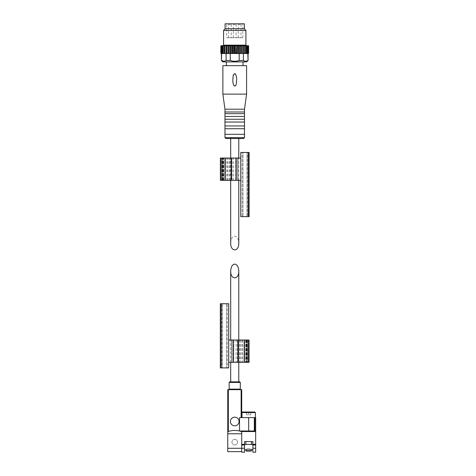 <?xml version="1.0" encoding="UTF-8"?>
<svg xmlns="http://www.w3.org/2000/svg" width="476" height="476" viewBox="0 0 476 476"><rect width="100%" height="100%" fill="white"/><g stroke="black" fill="none" stroke-linecap="round" stroke-linejoin="round"><path stroke-width="0.36" stroke-dasharray="2.38 1.78" d="M238.779 381.871L230.687 381.871L238.779 381.871M242.552 412.014L254.827 412.014M248.686 412.014L248.686 414.804L250.781 414.804L246.598 414.804L248.686 414.804L248.686 412.014L250.781 412.014L246.598 412.014L246.598 414.804L246.598 412.014M244.503 452.2L244.503 444.524L241.713 444.524L241.713 452.2M255.666 452.2L255.666 444.524L252.875 444.524L252.875 449.76L252.875 444.524L241.713 444.245L241.713 451.641L241.713 430.988L239.535 430.988L239.535 417.595L255.666 417.595M245.896 449.76C245.741 448.898 251.637 448.898 251.483 449.76M241.13 431.435L241.13 430.988L239.535 430.988L241.13 431.435L241.713 432.232L241.713 433.779L227.76 433.779L227.76 432.232L228.337 431.435C232.032 430.274 235.763 430.125 239.535 430.988L255.666 430.988L255.666 444.524L252.875 444.524L252.875 441.597L244.503 441.597L244.503 444.524L241.713 444.524M255.666 444.524L252.875 444.524L252.875 452.2M244.503 444.852L244.503 444.524L244.503 444.852M251.483 444.524L245.896 444.524L251.483 444.524M241.713 432.232L241.713 430.988L241.713 431.548L255.666 431.548M255.666 430.988L241.13 430.988M227.76 432.232L227.76 389.683L241.713 389.683L241.713 417.595L241.13 417.595L241.713 417.595M234.733 417.172C240.32 416.916 240.309 426.085 234.733 425.824C229.164 426.085 229.146 416.916 234.733 417.172C229.152 416.916 229.164 426.085 234.733 425.824C240.303 426.085 240.32 416.916 234.733 417.172A4.326 4.326 0 0 0 230.408 421.498A4.326 4.326 0 0 0 234.733 425.824A4.326 4.326 0 0 0 239.059 421.498A4.326 4.326 0 0 0 234.733 417.172M227.76 433.779L227.76 451.641M228.593 389.683L240.874 389.683L228.593 389.683M234.733 439.36A2.791 2.791 0 0 1 237.524 442.15A2.791 2.791 0 0 1 234.733 444.941A2.791 2.791 0 0 1 231.943 442.15A2.791 2.791 0 0 1 234.733 439.36M255.362 430.988L241.713 430.988M255.386 417.595L241.992 417.595L255.386 417.595M239.761 381.871L229.712 381.871M237.524 442.15A2.791 2.791 0 0 0 233.341 439.735A2.791 2.791 0 0 0 233.341 444.572A2.791 2.791 0 0 0 237.524 442.15M251.483 441.597L245.896 441.597L251.483 441.597M246.324 451.081L251.054 451.081M245.896 450.653L251.483 450.653M250.781 414.804L250.781 412.014L250.781 414.804M228.706 362.331L231.425 362.331L231.425 340.007L231.425 362.331L232.324 362.331L232.324 340.007L232.324 362.331L228.706 362.331L232.324 362.331L228.706 362.331L228.706 340.007L228.706 362.331L228.706 340.007L233.787 340.007L228.706 340.007L228.706 362.331L228.706 340.007L228.706 362.331L228.706 340.007L228.706 362.331L244.337 362.331L244.337 340.007L244.337 362.331L247.127 362.331L228.706 362.331L249.079 362.331L249.079 340.007L248.24 340.007L248.24 362.331M228.706 303.724L228.706 367.918L220.334 367.918L220.334 303.724L228.706 303.724M248.24 340.007L233.787 340.007L236.096 340.007L236.096 362.331M246.848 340.007L247.407 340.007L246.848 340.007L246.848 362.331L246.848 340.007M236.096 340.007L242.659 340.007L238.476 340.007L238.476 362.331M238.476 340.007L247.127 340.007L233.395 340.007L233.395 362.331M228.706 340.007L233.395 340.007M244.616 340.007L244.616 362.331L244.616 340.007M221.727 303.724L227.314 303.724L221.727 303.724L221.727 367.918L226.475 367.918L221.727 367.918L221.727 303.724M227.314 367.918L226.475 367.918L227.314 367.918L227.314 303.724L227.314 367.918M237.482 340.007L237.482 362.331M247.407 340.007L247.407 362.331L247.407 340.007M245.729 340.007L245.729 362.331L245.729 340.007M246.009 340.007L246.009 362.331L246.009 340.007M247.127 340.007L247.127 362.331L247.127 340.007M242.659 340.007L242.659 362.331M230.687 138.504L238.779 138.504L230.687 138.504M230.687 180.368L230.687 158.044M230.687 243.129C230.931 238.881 232.282 236.548 234.733 236.12C237.185 236.548 238.535 238.881 238.779 243.129M221.179 53.431L221.53 53.52L221.007 53.431L221.179 45.803L221.893 45.708L220.852 45.803L220.852 53.431L222.25 53.52L221.435 53.52M221.53 53.52L226.088 53.52L225.755 53.52L226.046 45.708L226.046 53.52M224.16 53.431L225.178 53.52L224.16 53.431L224.16 45.803L225.178 45.708L224.16 45.803M222.691 53.431L223.571 53.52L222.691 53.431L222.691 45.803L223.571 45.708L222.691 45.803M227.111 53.52L229.587 53.52L228.028 53.52L227.945 45.708L229.307 45.708L228.129 45.803M223.857 61.267L226.088 60.5L230.277 60.5L230.259 53.52L239.214 53.52L239.19 60.5L243.385 60.5L243.444 53.52L242.052 53.52L243.385 53.52M235.549 53.431L236.673 53.52L235.299 53.52L235.549 45.803L234.733 45.708L236.673 45.708L235.549 45.803M232.984 53.431L234.168 53.52L232.794 53.52L232.984 45.803L232.365 45.708L234.168 45.708L232.984 45.803M230.485 53.431L231.687 53.52L230.36 53.52L230.36 45.708L231.687 45.708L230.075 45.708L230.075 53.52L238.077 53.431L237.78 45.708L239.107 45.708L238.077 45.803M238.077 53.431L241.445 53.52L239.88 53.52L240.499 53.431L240.499 45.803L240.16 45.708L241.397 45.708L240.499 45.803M242.724 53.431L243.474 53.431L242.355 53.52L242.724 53.431L242.724 45.803L242.355 45.708L243.474 45.803L242.724 45.803M243.712 53.52L245.307 53.431L245.307 45.803L243.42 45.708L243.42 53.52L248.288 53.431L248.288 45.803L247.936 45.708L248.288 45.803M246.282 53.431L246.782 53.431L245.902 53.52L246.282 53.431L246.282 45.803L245.902 45.708L246.782 45.803L246.282 45.803M245.307 53.431L244.289 53.52M247.574 45.708L247.574 53.52L248.609 53.431L248.609 45.803L247.574 45.708L248.192 45.708L247.574 45.708L247.574 53.52L248.288 53.431M245.902 45.708L245.027 45.708L245.027 53.52L245.902 53.52M247.502 53.431L247.847 53.431L247.847 45.803L246.276 45.708L246.627 45.708L246.276 45.708L246.276 53.52L247.502 53.431L247.502 45.803L247.127 45.708L247.936 45.708M247.847 53.431L247.169 53.52M240.499 53.431L242.355 53.52M241.397 53.52L240.16 53.52M239.113 53.52L237.78 53.52M228.129 53.431L230.075 53.52M229.307 53.52L228.075 53.52M225.999 53.431L226.011 45.708L227.945 45.708L227.945 53.52L226.088 53.52L226.088 60.5M225.178 53.52L225.755 53.52M221.626 53.431L222.34 53.52L221.626 53.431L221.626 45.803L222.34 45.708L221.626 45.803M222.34 53.52L223.19 53.52L223.19 45.708L223.19 53.52M223.571 53.52L224.446 53.52L224.446 45.708L224.446 53.52M248.46 53.431L248.46 45.803M247.847 45.803L247.502 45.803M246.782 53.431L246.782 45.803M244.67 53.431L244.67 45.803L244.289 45.708M245.307 45.803L244.67 45.803M243.474 53.431L243.474 45.803M241.344 53.431L241.344 45.803M238.988 53.431L238.988 45.803M236.483 53.431L236.483 45.803M233.924 53.431L233.924 45.803M231.39 53.431L231.39 45.803L230.485 45.803M228.974 53.431L228.974 45.803M226.749 53.431L226.749 45.803L225.999 45.803M224.797 53.431L224.797 45.803M223.185 53.431L223.185 45.803M221.965 53.431L221.965 45.803M221.007 53.431L221.007 45.803L221.893 45.708L221.893 53.52L221.893 45.708M232.794 45.708L231.39 45.803M227.111 45.708L226.749 45.803M236.673 45.708L237.78 45.708M241.397 45.708L242.355 45.708M239.113 45.708L240.16 45.708M234.168 45.708L235.299 45.708M229.307 45.708L230.075 45.708M225.178 45.708L226.046 45.708M223.571 45.708L224.446 45.708M222.34 45.708L223.19 45.708M221.53 45.708L222.334 45.708L222.334 53.52L222.334 45.708M221.632 53.52L221.405 60.5M248.061 60.5L247.841 53.52M226.433 61.898L243.04 61.898L226.433 61.898M226.433 65.664L243.04 65.664L226.433 65.664M243.664 138.504L225.802 138.504M244.503 134.321L224.97 134.321M244.503 128.734L224.97 128.734M244.503 125.944L224.97 125.944M244.503 122.04L224.97 122.04M244.503 119.25L224.97 119.25M244.503 116.459L224.97 116.459M244.503 113.669L224.97 113.669M244.503 111.991L224.97 111.991M244.503 109.2L224.97 109.2M246.598 94.129L222.875 94.129M246.598 65.664L222.875 65.664M235.096 73.715C233.204 74.833 232.484 76.779 232.925 79.569C232.574 82.068 233.079 84.246 234.442 86.108C237.732 83.895 237.084 76.934 235.096 73.715M246.663 61.898L222.804 61.898M230.277 60.5C233.246 61.511 236.215 61.511 239.19 60.5M243.385 60.5C244.86 61.511 246.348 61.511 247.841 60.5M245.896 30.399L223.571 30.399M225.285 28.685L244.188 28.685L225.285 28.685M226.641 23.8L242.825 23.8L226.641 23.8L226.641 37.753L242.825 37.753L226.641 37.753M244.361 23.8L225.106 23.8M244.361 28.685L225.106 28.685M247.222 53.52L247.139 45.708L247.139 53.52M243.444 53.52L243.42 45.708M227.415 53.52L227.945 53.52M232.365 45.708L232.365 53.52M234.733 45.708L234.733 53.52M237.102 45.708L237.102 53.52M239.392 45.708L239.392 53.52L239.88 53.52L239.392 53.52M241.522 45.708L241.522 53.52L242.052 53.52L241.522 53.52M247.574 53.52L248.032 53.52L247.574 53.52M246.276 45.708L246.276 53.52M245.027 45.708L245.027 53.52M241.017 37.753L238.226 37.753L241.017 37.753L241.017 24.639L238.226 24.639L241.017 24.639M236.132 37.753L233.341 37.753L236.132 37.753L236.132 24.639L233.341 24.639L236.132 24.639M231.247 37.753L228.456 37.753L231.247 37.753L231.247 24.639L228.456 24.639L231.247 24.639M240.761 158.044L238.048 158.044L238.048 180.368L238.048 158.044L237.143 158.044L237.143 180.368L237.143 158.044L240.761 158.044L237.143 158.044L240.761 158.044L240.761 180.368L240.761 158.044L240.761 180.368L235.685 180.368L240.761 180.368L240.761 158.044L240.761 180.368L240.761 158.044L240.761 180.368L240.761 158.044L225.136 158.044L225.136 180.368L225.136 158.044L222.346 158.044L240.761 158.044L220.388 158.044L220.388 180.368L221.227 180.368L221.227 158.044M240.761 216.651L240.761 152.457L249.138 152.457L249.138 216.651L240.761 216.651M221.227 180.368L235.685 180.368L233.371 180.368L233.371 158.044M222.625 180.368L222.066 180.368L222.625 180.368L222.625 158.044L222.625 180.368M233.371 180.368L226.808 180.368L230.997 180.368L230.997 158.044M230.997 180.368L222.346 180.368L236.072 180.368L236.072 158.044M240.761 180.368L236.072 180.368M224.856 180.368L224.856 158.044L224.856 180.368M247.74 216.651L242.159 216.651L247.74 216.651L247.74 152.457L242.998 152.457L247.74 152.457L247.74 216.651M242.159 152.457L242.998 152.457L242.159 152.457L242.159 216.651L242.159 152.457M231.99 180.368L231.99 158.044M222.066 180.368L222.066 158.044L222.066 180.368M223.738 180.368L223.738 158.044L223.738 180.368M223.458 180.368L223.458 158.044L223.458 180.368M222.346 180.368L222.346 158.044L222.346 180.368M226.808 180.368L226.808 158.044M244.503 448.249L241.713 448.249M255.666 448.249L252.875 448.249M244.503 445.012L241.713 445.012M255.666 445.012L252.875 445.012M244.503 444.245L241.713 444.245M255.666 444.245L252.875 444.245M228.337 431.435L228.337 389.683M241.13 417.595L241.13 389.683M241.713 448.291L227.76 448.291M248.686 417.595L248.686 430.988M254.315 417.595L254.315 430.988M254.898 417.595L254.898 430.988M240.315 389.124L229.152 389.124M240.315 382.43L229.152 382.43M241.992 412.567L255.386 412.567M237.899 340.007L237.899 362.331M221.173 303.724L221.173 367.918M226.475 303.724L226.475 367.918L226.475 303.724M222.566 303.724L222.566 367.918L222.566 303.724M238.708 340.007L238.708 362.331L238.708 340.007M233.787 340.007L233.787 362.331L233.787 340.007M239.214 340.007L239.214 362.331M240.178 340.007L240.178 362.331M242.581 340.007L242.581 362.331M244.48 340.007L244.48 362.331M246.288 340.007L246.288 362.331M246.568 340.007L246.568 362.331M237.643 340.007L237.643 362.331M241.731 340.007L241.731 362.331M244.503 137.665L224.97 137.665M245.896 45.149L223.571 45.149M231.568 180.368L231.568 158.044M248.299 216.651L248.299 152.457M242.998 216.651L242.998 152.457L242.998 216.651M246.901 216.651L246.901 152.457L246.901 216.651M230.765 180.368L230.765 158.044L230.765 180.368M235.685 180.368L235.685 158.044L235.685 180.368M230.253 180.368L230.253 158.044M229.295 180.368L229.295 158.044M226.885 180.368L226.885 158.044M224.987 180.368L224.987 158.044M223.179 180.368L223.179 158.044M222.899 180.368L222.899 158.044M231.824 180.368L231.824 158.044M227.736 180.368L227.736 158.044M238.779 362.331L238.779 340.007M230.687 362.331L230.687 340.007M240.326 340.007L240.326 362.331M237.429 340.007L237.429 362.331M238.779 180.368L238.779 158.044M242.825 37.753L242.825 23.8M238.226 37.753L238.226 24.639M233.341 37.753L233.341 24.639M228.456 37.753L228.456 24.639M229.146 180.368L229.146 158.044M232.038 180.368L232.038 158.044"/><path stroke-width="0.71" d="M234.733 264.097C232.282 264.519 230.931 266.858 230.687 271.106C230.491 280.108 238.976 280.108 238.779 271.106C238.535 266.858 237.185 264.519 234.733 264.097M255.386 417.595L255.386 412.567L254.827 412.014L242.552 412.014L241.992 412.567L241.992 417.595M246.598 412.014L248.686 412.014M255.362 430.988L239.535 430.988L239.535 417.595L255.666 417.595L255.666 444.245L244.503 444.524L244.503 452.2L241.713 452.2L241.713 430.988M255.666 444.245L252.875 444.524L252.875 452.2L255.666 452.2L255.666 448.249L252.875 448.249M252.875 449.76L251.483 449.76C251.643 448.898 245.735 448.898 245.896 449.76L244.503 449.76M241.713 444.524L244.503 444.524L241.713 444.245M252.875 444.245L252.875 441.597L244.503 441.597L244.503 444.245M255.666 444.524L255.666 448.249M255.666 431.548L241.713 431.548L241.713 433.779L227.76 433.779L227.76 389.683L241.713 389.683L241.713 417.595M241.713 432.232L241.13 431.435L239.535 430.988C235.763 430.125 232.032 430.274 228.337 431.435L227.76 432.232M241.713 448.291L227.76 448.291L227.76 451.641L241.713 451.641L227.76 451.641M227.76 448.291L227.76 433.779M229.152 382.43L240.315 382.43L239.761 381.871L229.712 381.871L229.152 382.43L229.152 389.124L228.593 389.683M234.733 425.824A4.326 4.326 0 0 0 239.059 421.498A4.326 4.326 0 0 0 234.733 417.172A4.326 4.326 0 0 0 230.408 421.498A4.326 4.326 0 0 0 234.733 425.824M251.054 451.081L246.324 451.081L245.896 450.653L251.483 450.653L251.054 451.081M251.483 449.76L251.483 450.653M251.483 441.597L251.483 444.524M221.173 303.724L228.706 303.724L228.706 367.918L220.334 367.918L220.334 303.724L221.173 303.724L221.173 367.918M248.24 340.007L248.24 362.331L249.079 362.331L249.079 340.007L228.706 340.007M248.24 362.331L228.706 362.331M238.779 180.368L238.779 243.129C238.976 252.137 230.491 252.137 230.687 243.129L230.687 180.368M230.687 158.044L230.687 138.504M221.435 53.52L220.858 53.431L220.858 45.803L221.893 45.708M226.029 53.52L221.179 53.431L221.179 45.803L221.53 45.708L221.179 45.803M221.179 53.431L221.53 53.52M225.755 53.52L224.797 53.431L224.797 45.803L225.178 45.708L224.16 45.803L224.797 45.803M224.797 53.431L225.178 53.52M224.446 53.52L223.185 53.431L223.185 45.803L223.571 45.708L222.691 45.803L223.185 45.803M223.185 53.431L223.571 53.52M223.19 53.52L221.965 53.431L221.965 45.803L222.34 45.708L221.965 45.803M221.965 53.431L222.34 53.52M242.355 53.52L236.673 53.52L239.19 53.52L239.19 60.5C236.227 61.511 233.252 61.511 230.277 60.5L226.088 60.5L226.088 53.52L227.415 53.52L226.749 53.431L226.749 45.803L227.111 45.708L225.999 45.803L226.749 45.803M226.749 53.431L227.111 53.52M235.549 53.431L235.299 45.708L236.673 45.708L232.794 45.708L234.733 45.708L234.733 53.52L236.673 53.52L227.415 53.52M228.069 53.52L229.307 53.52M234.733 53.52L230.277 53.52L230.277 60.5M237.78 53.52L239.107 53.52M240.16 53.52L241.397 53.52M244.289 53.52L243.444 53.52M247.169 53.52L243.712 53.52M247.847 53.431L247.127 53.52L247.847 53.431L247.847 45.803L247.127 45.708L247.847 45.803M247.127 53.52L246.276 53.52M246.782 53.431L245.902 53.52L246.782 53.431L246.782 45.803L245.902 45.708L246.782 45.803M245.902 53.52L245.027 53.52M247.574 45.708L248.621 45.803L248.621 53.431L247.222 53.52M221.007 53.431L221.007 45.803M221.626 53.431L221.626 45.803M222.691 53.431L222.691 45.803M224.16 53.431L224.16 45.803M225.999 53.431L225.999 45.803M228.129 53.431L228.129 45.803L229.307 45.708L228.129 45.803M228.974 53.431L228.974 45.803M230.485 53.431L230.485 45.803L232.365 45.708L228.069 45.708L232.365 45.708L232.365 53.52M231.39 53.431L231.39 45.803M232.984 53.431L232.984 45.803L234.168 45.708L232.984 45.803M233.924 53.431L233.924 45.803M236.483 53.431L236.673 45.708L235.299 45.708M235.549 45.803L236.483 45.803M238.077 53.431L238.077 45.803L241.397 45.708L238.077 45.803M238.988 53.431L238.988 45.803M240.499 53.431L240.499 45.803L241.397 45.708L240.499 45.803M241.344 53.431L241.344 45.803M242.718 53.431L242.718 45.803L243.474 45.803L242.718 45.803M243.474 53.431L243.474 45.803M244.67 53.431L244.67 45.803L245.307 45.803L244.67 45.803M245.307 53.431L245.307 45.803M246.282 53.431L246.282 45.803M247.502 53.431L247.502 45.803M248.288 53.431L248.46 45.803L247.936 45.708L248.288 45.803M248.46 53.431L248.46 45.803M229.307 45.708L230.485 45.803M247.936 45.708L246.276 45.708M223.19 45.708L222.34 45.708M237.78 45.708L236.673 45.708M222.334 45.708L221.53 45.708M224.446 45.708L223.571 45.708M226.046 45.708L225.178 45.708M228.069 45.708L227.111 45.708M232.794 45.708L232.365 45.708M234.733 45.708L234.168 45.708M240.16 45.708L239.107 45.708M242.355 45.708L241.397 45.708M244.289 45.708L243.42 45.708M245.902 45.708L245.027 45.708M247.841 53.52L248.061 60.5L246.663 61.898L222.804 61.898L221.405 60.5L221.632 53.52M239.19 60.5L243.385 60.5L243.385 53.52M226.433 65.664L226.433 61.898M224.97 137.665L225.802 138.504L243.664 138.504L244.503 137.665L244.503 134.321L224.97 134.321L224.97 137.665L244.503 137.665M224.97 134.321L224.97 128.734L244.503 128.734L244.503 134.321M224.97 128.734L224.97 125.944L244.503 125.944L244.503 128.734M224.97 125.944L224.97 122.04L244.503 122.04L244.503 125.944M224.97 122.04L224.97 119.25L244.503 119.25L244.503 122.04M224.97 119.25L224.97 116.459L244.503 116.459L244.503 119.25M224.97 116.459L224.97 113.669L244.503 113.669L244.503 116.459M224.97 113.669L224.97 111.991L244.503 111.991L244.503 113.669M224.97 111.991L224.97 109.2L244.503 109.2L246.598 94.129L246.598 65.664L222.875 65.664L222.875 94.129L246.598 94.129M224.97 109.2L222.875 94.129M235.263 73.816C236.423 75.833 236.846 78.052 236.542 80.474C236.37 82.253 236.798 86.334 234.186 85.966C233.05 83.937 232.627 81.723 232.925 79.325C233.103 77.558 232.663 73.5 235.263 73.816M226.088 60.5C224.607 61.511 223.119 61.511 221.632 60.5L223.857 61.267M247.841 60.5C246.36 61.511 244.872 61.511 243.385 60.5M225.285 28.685L223.571 30.399L223.571 45.149L223.012 45.708M223.571 30.399L245.896 30.399L245.896 45.149L246.455 45.708M225.106 23.8L244.361 23.8L244.361 28.685L225.106 28.685L225.106 23.8M241.522 45.708L241.522 53.52M239.392 45.708L239.392 53.52M237.102 45.708L237.102 53.52M230.075 45.708L230.075 53.52M227.945 45.708L227.945 53.52M248.299 216.651L240.761 216.651L240.761 152.457L249.138 152.457L249.138 216.651L248.299 216.651L248.299 152.457M221.227 180.368L221.227 158.044L220.388 158.044L220.388 180.368L240.761 180.368M221.227 158.044L240.761 158.044M244.503 445.012L241.713 445.012M244.503 448.249L241.713 448.249M255.666 445.012L252.875 445.012M241.13 417.595L241.13 389.683M228.337 431.435L228.337 389.683M241.13 431.435L241.13 430.988M248.686 417.595L248.686 430.988M254.898 417.595L254.898 430.988M254.315 417.595L254.315 430.988M229.152 389.124L240.315 389.124L240.874 389.683M255.386 412.567L241.992 412.567M233.395 340.007L233.395 362.331M237.899 340.007L237.899 362.331M244.212 340.007L244.212 362.331M244.48 340.007L244.48 362.331M223.571 45.149L245.896 45.149M236.072 180.368L236.072 158.044M231.568 180.368L231.568 158.044M225.261 180.368L225.261 158.044M224.987 180.368L224.987 158.044M238.779 381.871L238.779 362.331M238.779 340.007L238.779 271.106M230.687 381.871L230.687 362.331M230.687 340.007L230.687 271.106M240.315 389.124L240.315 382.43M245.896 449.76L245.896 450.653M245.896 441.597L245.896 444.524M238.779 158.044L238.779 138.504M221.156 45.708L220.852 45.803L220.852 53.431L221.156 53.52M248.311 45.708L248.621 45.803L248.621 53.431L248.311 53.52M221.405 60.5L221.405 53.52M248.061 60.5L248.061 53.52M243.04 65.664L243.04 61.898M244.503 111.991L244.503 109.2M244.188 28.685L245.896 30.399"/></g></svg>
